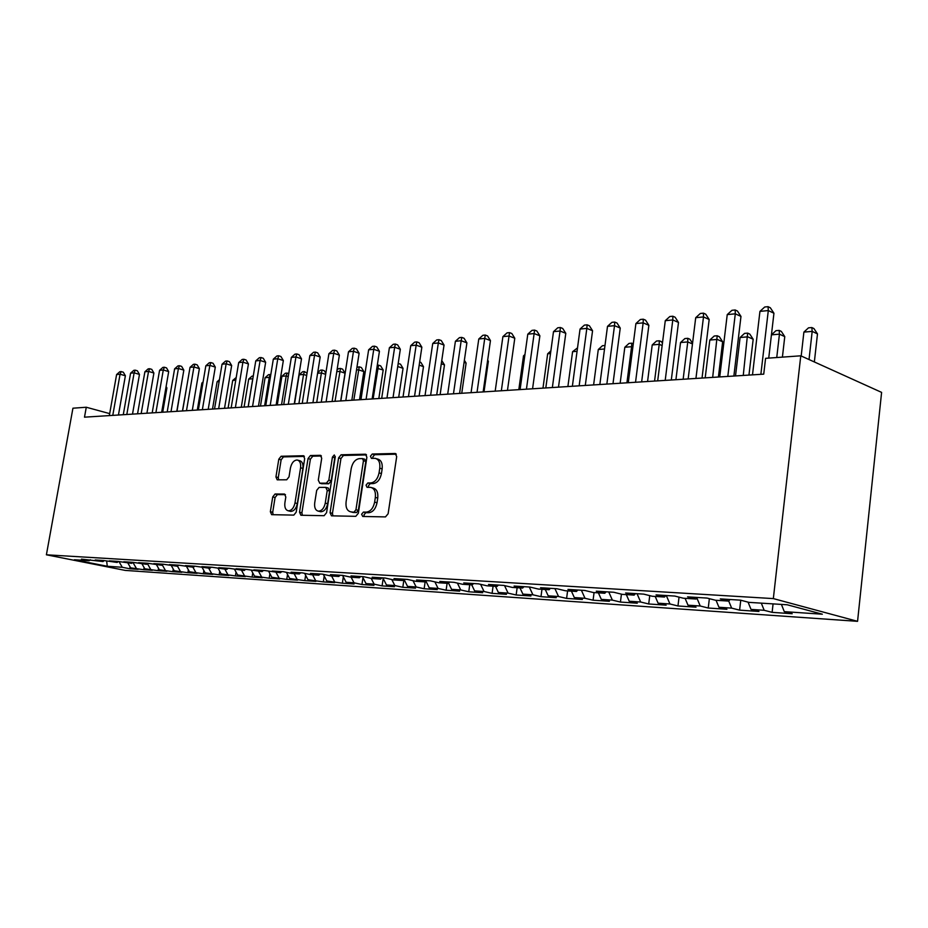 <?xml version="1.0" encoding="UTF-8"?>
<svg xmlns="http://www.w3.org/2000/svg" width="928" height="928" viewBox="0 0 928 928"><rect width="100%" height="100%" fill="white"/><g stroke="black" fill="none" stroke-linecap="round" stroke-linejoin="round"><path stroke-width="1.39" d="M361.607 514.24L362.744 516.467L385.468 516.908L388.124 513.752L396.697 456.576L395.2 453.479L372.244 454.024L370.434 456.24L371.444 458.374L375.109 458.339C378.74 459.256 380.294 462.538 379.772 468.188L379.065 472.886C377.719 478.976 374.947 482.34 370.736 482.954L367.836 482.966L366.038 485.158L367.059 487.328L370.597 487.362C374.286 488.302 375.875 491.643 375.353 497.396L374.634 502.129C373.288 508.242 370.516 511.572 366.316 512.117L363.416 512.07L361.607 514.24M371.85 487.71L372.975 488.012C376.675 488.952 378.264 492.292 377.742 498.034L377.035 502.756C375.689 508.869 372.917 512.198 368.706 512.732L365.806 512.685L363.996 514.854L364.24 516.49M396.291 454.198L374.61 454.72L372.812 456.924L372.963 458.351M376.443 458.734L377.476 459.024C381.106 459.94 382.672 463.223 382.15 468.86L381.443 473.558C380.109 479.637 377.336 482.989 373.126 483.604L370.226 483.616L368.416 485.808L368.613 487.339M275.036 494.021L272.728 496.932L270.35 511.711L271.614 514.669L293.816 515.11L296.194 512.163L304.674 458.629L303.41 455.729L281.103 456.263L278.794 459.209L275.941 476.946L277.182 479.834L286.694 479.788L289.037 476.83L290.452 467.944C291.636 462.852 293.874 460.207 297.18 459.998C299.895 460.717 301.02 463.304 300.568 467.782L294.988 502.953C293.828 507.999 291.612 510.62 288.353 510.818C285.569 510.087 284.409 507.419 284.884 502.848L285.812 497.014L284.536 494.056L275.036 494.021L277.391 494.612L275.071 497.524L272.704 512.291L273.11 514.704M84.494 417.171L763.732 374.146L765.577 358.336L800.771 355.807L773.337 598.595L46.4 554.793L72.929 408.204L86.281 407.241L84.494 417.171M330.078 512.743L331.493 515.84L355.784 516.328L358.347 513.242L366.885 457.237L365.47 454.21L341.075 454.79L338.592 457.875L330.078 512.743L332.456 513.346L332.932 515.875M324.104 515.701L300.892 515.249L299.547 512.221L308.038 458.56L310.428 455.544L320.404 455.312L321.714 458.246L318.281 480.17L319.777 483.175L326.389 483.14L328.848 480.101L332.433 457.11L334.289 454.964L335.228 457.04L326.575 512.685L324.104 515.701M773.337 598.595L857.565 621.331L125.234 570.407L46.4 554.793M773.07 603.884L772.119 612.352L792.187 613.721L784.288 611.645L822.336 614.197L787.222 604.778L748.942 602.365L740.532 600.161L720.302 598.896L728.735 601.089L715.5 600.254L707.066 598.073L687.578 596.866L696.035 599.024L683.286 598.212L674.818 596.066L656.038 594.894L664.518 597.029L652.233 596.252L643.742 594.129L625.623 593.004L634.126 595.115L622.27 594.361L613.756 592.261L596.275 591.182L604.789 593.259L593.34 592.528L584.826 590.463L567.948 589.419L576.462 591.472L565.396 590.765L556.881 588.723L540.572 587.714L549.086 589.732L538.391 589.06L529.876 587.041L514.112 586.067L522.615 588.062L512.279 587.412L503.765 585.417L488.511 584.466L497.014 586.45L487.003 585.812L478.512 583.851L463.745 582.935L472.236 584.884L462.538 584.269L454.059 582.332L439.768 581.438L448.236 583.364L438.84 582.772L430.383 580.847L416.533 579.988L424.978 581.891L415.883 581.322L407.438 579.42L394.006 578.585L402.439 580.476L393.611 579.919L385.201 578.04L372.174 577.228L380.573 579.095L372.012 578.55L363.625 576.694L350.993 575.905L359.368 577.75L351.062 577.228L342.687 575.395L330.426 574.629L338.778 576.45L330.704 575.94L322.376 574.13L310.462 573.388L318.78 575.186L310.938 574.687L302.632 572.901L291.067 572.182L299.35 573.956L291.728 573.481L283.458 571.706L272.217 571.01L280.465 572.762L264.828 570.546L253.889 569.862L262.102 571.602L246.697 569.421L236.06 568.76L244.238 570.476L229.077 568.319L218.718 567.681L226.861 569.374L211.92 567.252L201.84 566.625L209.948 568.307L195.216 566.219L185.403 565.604L193.465 567.275L178.953 565.198L169.395 564.607L177.422 566.254L163.108 564.212L153.804 563.632L161.785 565.268L147.668 563.261L138.597 562.693L146.531 564.305L132.623 562.322L123.772 561.765L131.672 563.366L117.949 561.405L109.318 560.872L117.172 562.449L103.634 560.512L95.213 559.99L103.02 561.556L81.444 559.132L89.216 560.686L90.341 559.781M772.119 612.352L764.185 610.299L751.03 609.418L748.061 602.133M740.764 600.219L739.604 610.148L758.976 611.471L751.03 609.418M739.604 610.148L731.647 608.118L718.956 607.272L716.045 600.288M709.363 598.664L708.25 608.026L726.926 609.29L718.956 607.272M708.25 608.026L700.246 606.007L687.996 605.195L685.084 598.328M679.041 597.133L677.962 605.972L696.012 607.19L687.996 605.195M677.962 605.972L669.946 603.977L658.114 603.188L655.191 596.437M649.751 595.637L648.707 603.977L666.142 605.16L658.114 603.188M648.707 603.977L640.668 602.017L629.242 601.251L626.319 594.616M621.435 594.152L620.426 602.063L637.281 603.212L629.242 601.251M620.426 602.063L612.376 600.126L601.321 599.384L598.398 592.853M594.071 592.574L593.073 600.207L609.383 601.309L601.321 599.384M593.073 600.207L585.023 598.293L574.328 597.574L571.404 591.148M567.6 590.904L566.602 598.409L582.39 599.476L574.328 597.574M566.602 598.409L558.552 596.518L548.193 595.822L545.27 589.5M541.975 589.292L540.978 596.669L556.255 597.713L548.193 595.822M540.978 596.669L532.916 594.802L522.893 594.129L519.982 587.9M517.14 587.714L516.154 594.987L530.955 595.985L522.893 594.129M516.154 594.987L508.092 593.131L498.382 592.482L495.471 586.345M493.081 586.194L492.084 593.352L506.433 594.326L498.382 592.482M492.084 593.352L484.045 591.519L474.626 590.892L471.714 584.849M469.742 584.721L468.756 591.774L482.664 592.714L474.626 590.892M468.756 591.774L460.717 589.953L451.588 589.35L448.526 583.074M447.11 583.294L446.113 590.231L459.615 591.148L451.588 589.35M446.113 590.231L438.097 588.445L429.235 587.842L425.871 581.032M425.163 581.717L424.142 588.746L437.25 589.628L429.235 587.842M424.142 588.746L416.138 586.972L407.543 586.392L403.947 579.211M403.993 579.281L402.81 587.296L415.535 588.155L407.543 586.392M402.81 587.296L394.829 585.545L386.477 584.976L382.893 577.9M383.194 578.48L382.081 585.893L394.446 586.728L386.477 584.976M382.081 585.893L374.123 584.153L366.015 583.608L362.442 576.624M362.976 577.668L361.943 584.524L373.961 585.336L366.015 583.608M361.943 584.524L354.009 582.807L346.121 582.274L342.571 575.383M343.325 576.868L342.362 583.19L354.044 583.979L346.121 582.274M342.362 583.19L326.784 580.986L323.327 574.339M324.22 576.056L323.315 581.902L334.683 582.668L326.784 580.986M323.315 581.902L307.98 579.722L304.616 573.33M305.625 575.256L304.79 580.638L315.845 581.392L307.98 579.722M304.79 580.638L289.675 578.492L286.404 572.344M287.541 574.467L286.752 579.42L297.517 580.151L289.675 578.492M286.752 579.42L271.858 577.297L268.691 571.37M269.92 573.666L269.19 578.225L279.676 578.933L271.858 577.297M269.19 578.225L254.516 576.137L251.43 570.418M252.764 572.878L252.08 577.065L262.299 577.761L254.516 576.137M252.08 577.065L237.626 575L234.622 569.49M236.048 572.1L235.422 575.928L245.363 576.613L237.626 575M235.422 575.928L221.166 573.898L218.231 568.574M219.75 571.335L219.17 574.826L228.868 575.488L221.166 573.898M219.17 574.826L205.123 572.82L202.269 567.681M203.87 570.569L203.336 573.759L212.79 574.397L205.123 572.82M203.336 573.759L189.474 571.776L186.702 566.799M188.372 569.815L187.885 572.704L197.107 573.33L189.474 571.776M187.885 572.704L174.209 570.755L171.471 565.883M173.269 569.061L172.817 571.683L181.818 572.298L174.209 570.755M172.817 571.683L159.326 569.757L156.6 564.943M158.514 568.319L158.108 570.685L166.889 571.288L159.326 569.757M158.108 570.685L144.803 568.783L142.088 564.027M144.118 567.588L143.759 569.711L152.331 570.291L144.803 568.783M143.759 569.711L130.616 567.832L127.925 563.134M130.071 566.869L129.734 568.76L138.11 569.328L130.616 567.832M129.734 568.76L122.264 567.275L107.265 566.266L74.402 559.746L89.216 560.686M103.02 561.556L104.18 560.628M122.264 567.275L119.016 561.626M107.265 566.266L106.674 561.127M117.172 562.449L118.355 561.486M136.254 568.214L132.913 562.38M131.672 563.366L132.89 562.368M150.568 569.166L147.401 563.586M146.531 564.305L147.784 563.273M165.242 570.152L162.261 564.874M161.785 565.268L163.05 564.212M180.276 571.161L177.492 566.196M177.422 566.254L178.698 565.187M195.68 572.193L192.931 567.24M193.465 567.275L194.752 566.184M211.491 573.249L208.719 568.238M209.948 568.307L211.236 567.217M227.696 574.339L224.912 569.258M226.861 569.374L228.16 568.261M244.331 575.453L241.535 570.302M244.238 570.476L245.537 569.351M261.406 576.601L258.599 571.381M262.102 571.602L263.413 570.465M278.934 577.773L276.115 572.495M280.465 572.762L281.776 571.602M296.937 578.979L294.106 573.632M299.35 573.956L300.66 572.773M315.439 580.22L312.597 574.792M318.78 575.186L320.102 573.991M334.451 581.496L331.598 575.998M338.778 576.45L340.1 575.232M354.009 582.807L351.144 577.228M359.368 577.75L360.69 576.52M374.123 584.153L371.188 578.364M380.573 579.095L381.907 577.831M394.829 585.545L391.79 579.513M402.439 580.476L403.773 579.2M416.138 586.972L413.018 580.673M424.978 581.891L426.323 580.603M438.097 588.445L434.872 581.868M448.236 583.364L449.581 582.042M460.717 589.953L457.388 583.086M472.236 584.884L473.582 583.538M484.045 591.519L480.6 584.327M497.014 586.45L498.359 585.081M508.092 593.131L504.53 585.603M522.615 588.062L523.96 586.682M532.916 594.802L529.285 587.006M549.086 589.732L550.432 588.329M558.552 596.518L554.909 588.607M576.462 591.472L577.808 590.034M585.023 598.293L581.38 590.254M604.789 593.259L606.135 591.797M612.376 600.126L608.745 591.96M634.126 595.115L635.471 593.618M640.668 602.017L637.037 593.711M664.518 597.029L665.863 595.509M669.946 603.977L666.316 595.532M696.035 599.024L697.369 597.47M700.246 606.007L696.882 598.026M728.735 601.089L730.058 599.5M731.647 608.118L728.735 601.077M764.185 610.299L761.296 603.142M109.678 413.621L86.281 407.241M800.771 355.807L881.6 392.382L857.565 621.331M784.288 611.645L781.411 604.418M366.514 454.906L343.43 455.462L340.947 458.536L332.456 513.346M354.16 511.92L355.946 509.75L363.451 460.706L362.454 458.583L359.31 458.641C355.215 459.325 352.512 462.643 351.202 468.594L346.086 501.862C345.541 507.57 347.095 510.899 350.738 511.838L356.549 512.523L358.336 510.365L355.946 509.75M362.732 458.664L364.82 459.256L365.818 461.378L358.336 510.365M352.014 512.163L351.155 511.862M356.549 512.523L353.545 512.476M321.39 455.996L312.771 456.205L310.381 459.209L301.913 512.801L302.354 515.284M321.645 483.697L328.756 483.778L331.215 480.739L334.788 457.771L332.433 457.11M335.263 456.506L334.788 457.771M314.696 503.011C314.232 507.686 315.462 510.4 318.374 511.154C321.784 510.968 324.081 508.277 325.264 503.115L327.236 490.413L325.728 487.386L319.116 487.386L316.68 490.402L314.696 503.011M319.905 511.537L320.752 511.757C324.162 511.56 326.459 508.88 327.642 503.718L325.264 503.115M326.215 487.478L328.245 488.024L329.614 491.04L327.642 503.718M285.441 494.647L277.391 494.612M289.942 511.212L290.719 511.398C293.979 511.2 296.194 508.59 297.343 503.544L294.988 502.953M298.062 460.242L299.524 460.648C302.238 461.355 303.363 463.954 302.911 468.42L297.343 503.544M304.372 456.402L283.434 456.901L281.126 459.847L278.284 477.56L278.609 479.834M814.355 361.943L817.487 333.906L812.186 331.389L803.892 332.096L801.189 355.992M809.03 359.542L812.186 331.389L811.826 327.549L813.937 328.558L817.487 333.906M803.892 332.096L808.508 327.839L811.826 327.549M768.732 358.115L773.94 313.246L768.303 310.567L760.867 374.332M759.939 311.39L764.707 307.006L768.059 306.669L768.303 310.567L759.939 311.39L752.492 374.866M768.059 306.669L770.31 307.748L773.94 313.246M782.408 357.129L784.763 336.62L779.439 334.161L771.435 334.846L775.97 330.67L779.172 330.391L781.306 331.377L784.763 336.62M776.748 357.535L779.439 334.161L779.172 330.391M748.954 375.086L753.176 339.242L747.817 336.841L740.092 337.502L735.51 375.933M743.258 375.446L747.655 333.117L749.789 334.092L753.176 339.242M740.092 337.502L744.558 333.384L747.655 333.117M733.874 376.037L740.973 316.425L735.301 313.815L727.807 376.42M727.239 314.604L731.948 310.3L735.162 309.975L735.301 313.815L727.239 314.604L719.734 376.93M735.162 309.975L737.435 311.019L740.973 316.425M702.032 378.056L709.178 319.487L703.494 316.935L695.942 378.438M695.71 317.701L700.338 313.467L703.447 313.154L703.494 316.935L695.71 317.701L688.158 378.937M703.447 313.154L705.721 314.186L709.178 319.487M718.411 377.023L722.657 341.782L717.274 339.428L709.804 340.066L705.199 377.858M712.681 377.383L717.205 335.762L719.351 336.713L722.657 341.782M709.804 340.066L714.212 336.017L717.205 335.762M683.136 379.25L687.764 341.933L680.537 342.536L675.909 379.714M692.474 343.94L687.764 341.933L687.764 338.314L689.922 339.242L692.555 343.302M680.537 342.536L684.876 338.569L687.764 338.314M671.304 380.004L678.496 322.445L672.788 319.951L665.202 380.387M665.283 320.682L669.83 316.529L672.835 316.228L672.788 319.951L665.283 320.682L657.685 380.863M672.835 316.228L675.12 317.237L678.496 322.445M641.642 381.884L648.869 325.31L643.15 322.863L635.529 382.266M635.9 323.57L640.378 319.487L643.278 319.197L643.15 322.863L635.9 323.57L628.268 382.73M643.278 319.197L645.563 320.172L648.869 325.31M654.565 381.06L659.216 344.346L652.222 344.938L647.57 381.501M662.14 345.564L659.216 344.346L659.298 340.785L661.455 341.69L662.441 343.221M652.222 344.938L656.502 341.028L659.298 340.785M612.99 383.693L620.24 328.06L614.51 325.67L606.854 384.088M607.504 326.354L611.923 322.341L614.719 322.062L614.51 325.67L607.504 326.354L599.848 384.528M614.719 322.062L617.016 323.025L620.24 328.06M626.922 382.812L631.585 346.689L624.822 347.258L620.148 383.241M632.85 347.2L631.585 346.689L631.736 343.174L633.29 343.812M624.822 347.258L629.033 343.406L631.736 343.174M585.29 385.445L592.563 330.739L586.832 328.384L579.153 385.839M580.046 329.057L584.396 325.102L587.111 324.835L586.832 328.384L580.046 329.057L572.367 386.268M587.111 324.835L589.408 325.774L592.563 330.739M604.522 348.974L598.293 349.508L593.607 384.923M598.293 349.508L602.446 345.715L604.986 345.494M577.065 351.306L572.588 351.677L567.89 386.547M572.588 351.677L577.518 347.884M550.501 353.545L547.671 353.788L542.973 388.124M547.671 353.788L550.861 350.888M524.796 355.726L523.52 355.83L518.81 389.656M523.52 355.83L524.958 354.531M484.01 391.86L488.372 361.247L487.56 360.946M487.676 360.134L488.372 361.247M461.75 393.275L466.111 363.092L464.07 362.361M464.371 360.284L466.111 363.092M440.127 394.644L444.489 364.89L441.287 363.764M441.763 360.574L444.489 364.89M419.12 395.978L423.481 366.641L419.189 365.145M419.653 361.978L420.883 362.407L423.481 366.641M558.494 387.15L565.79 333.314L560.048 331.018L552.357 387.533M553.494 331.667L557.774 327.77L560.396 327.514L560.048 331.018L553.494 331.667L545.803 387.95M560.396 327.514L562.693 328.431L565.79 333.314M532.568 388.786L539.876 335.808L534.134 333.558L526.431 389.18M527.788 334.184L532.011 330.356L534.551 330.101L534.134 333.558L527.788 334.184L520.086 389.574M534.551 330.101L536.848 331.006L539.876 335.808M507.465 390.375L514.785 338.233L509.043 336.029L501.34 390.769M502.895 336.632L507.059 332.862L509.518 332.618L509.043 336.029L502.895 336.632L495.181 391.152M509.518 332.618L511.815 333.5L514.785 338.233M483.14 391.918L490.46 340.576L484.741 338.407L477.027 392.312M478.778 338.998L482.885 335.286L485.263 335.054L484.741 338.407L478.778 338.998L471.064 392.683M485.263 335.054L487.56 335.924L490.46 340.576M459.58 393.414L466.9 342.85L461.181 340.727L453.467 393.797M455.404 341.295L459.453 337.641L461.761 337.409L461.181 340.727L455.404 341.295L447.69 394.168M461.761 337.409L464.046 338.256L466.9 342.85M436.717 394.864L444.036 345.054L438.329 342.966L430.627 395.247M432.726 343.522L436.717 339.926L438.967 339.694L438.329 342.966L432.726 343.522L425.024 395.595M438.967 339.694L441.241 340.53L444.036 345.054M414.549 396.268L421.857 347.188L416.162 345.146L408.459 396.65M410.733 345.68L414.665 342.13L416.846 341.91L416.162 345.146L410.733 345.68L403.03 396.998M416.846 341.91L419.12 342.734L421.857 347.188M393.031 397.625L400.328 349.264L394.655 347.258L386.964 398.008M389.377 347.78L393.263 344.276L395.374 344.068L394.655 347.258L389.377 347.78L381.686 398.344M395.374 344.068L397.636 344.88L400.328 349.264M372.14 398.947L379.424 351.283L373.764 349.311L366.084 399.33M368.636 349.81L372.464 346.364L374.518 346.167L373.764 349.311L368.636 349.81L360.957 399.655M374.518 346.167L376.78 346.956L379.424 351.283M398.692 397.265L403.042 368.335L397.729 366.514M398.193 363.44L400.49 364.17L403.042 368.335M398.344 363.428L397.868 365.62M351.84 400.235L359.113 353.243L353.475 351.306L345.808 400.618M348.487 351.793L352.269 348.394L354.264 348.197L353.475 351.306L348.487 351.793L340.831 400.931M354.264 348.197L356.526 348.974L359.113 353.243M378.833 398.53L383.171 369.982L376.826 368.254M373.126 398.889L378.52 365.145L380.666 365.876L383.171 369.982M377.29 365.249L378.52 365.145M332.108 401.488L339.37 355.146L333.744 353.232L326.099 401.87M328.906 353.707L332.642 350.366L334.579 350.169L333.744 353.232L328.906 353.707L321.262 402.172M334.579 350.169L336.829 350.935L339.37 355.146M359.507 399.748L363.846 371.594L358.498 369.808L356.526 369.97M353.812 400.107L359.24 366.815L361.375 367.534L363.846 371.594M356.932 367.349L359.24 366.815M312.933 402.694L320.183 356.99L314.569 355.122L306.948 403.077M309.859 355.586L313.548 352.28L315.439 352.095L314.569 355.122L309.859 355.586L302.238 403.378M315.439 352.095L317.678 352.849L320.183 356.99M340.692 400.942L345.03 373.16L339.694 371.397L336.794 371.641M335.02 401.302L340.472 368.439L342.606 369.147L345.03 373.16M337.038 370.017L338.627 368.602L340.472 368.439M294.28 403.877L301.507 358.8L295.928 356.955L288.318 404.26M291.346 357.396L294.976 354.148L296.821 353.962L295.928 356.955L291.346 357.396L283.736 404.55M296.821 353.962L299.048 354.705L301.507 358.8M316.726 402.462L321.39 372.952L317.596 373.265M325.647 374.332L321.39 372.952L322.19 370.028L324.313 370.724L325.821 373.23M317.712 372.592L320.392 370.191L322.19 370.028M276.138 405.026L283.342 360.551L277.774 358.73L270.199 405.408M273.319 359.171L276.915 355.958L278.702 355.772L277.774 358.73L273.319 359.171L265.744 405.687M278.702 355.772L280.917 356.503L283.342 360.551M298.909 403.587L303.56 374.46L299.176 374.831L294.524 403.866M306.692 375.469L303.56 374.46L304.396 371.571L307.052 373.172M299.176 374.831L302.644 371.722L304.396 371.571M258.471 406.151L265.652 362.256L260.118 360.47L252.555 406.522M255.768 360.888L259.33 357.721L261.058 357.547L260.118 360.47L255.768 360.888L248.217 406.8M261.058 357.547L263.274 358.266L265.652 362.256M281.555 404.689L286.195 375.933L281.915 376.292L277.286 404.956M288.248 376.582L286.195 375.933L287.054 373.079L288.724 373.613M281.915 376.292L285.337 373.23L287.054 373.079M241.28 407.241L248.437 363.915L242.916 362.152L235.387 407.612M238.693 362.57L242.196 359.438L243.89 359.275L242.916 362.152L238.693 362.57L231.165 407.879M243.89 359.275L246.094 359.971L248.437 363.915M264.631 405.756L269.259 377.36L265.095 377.719L260.478 406.023M270.303 377.684L269.259 377.36L270.152 374.541L270.779 374.75M265.095 377.719L268.482 374.692L270.152 374.541M224.53 408.297L231.664 365.528L226.165 363.799L218.66 408.668M222.047 364.205L225.516 361.12L227.163 360.946L226.165 363.799L222.047 364.205L214.542 408.935M227.163 360.946L229.355 361.642L231.664 365.528M248.147 406.8L252.764 378.763L248.692 379.1L244.087 407.056M248.692 379.1L252.045 376.118L253.286 376.002M208.208 409.329L215.308 367.105L209.844 365.4L202.362 409.7M205.83 365.794L209.252 362.744L210.865 362.581L209.844 365.4L205.83 365.794L198.36 409.956M210.865 362.581L213.046 363.266L215.308 367.105M235.758 380.202L232.696 380.457L228.102 408.076M232.696 380.457L236.211 377.487M192.305 410.338L199.381 368.636L193.94 366.966L186.482 410.71M190.02 367.349L193.407 364.333L194.973 364.182L193.94 366.966L190.02 367.349L182.584 410.953M194.973 364.182L197.154 364.855L199.381 368.636M219.124 381.605L217.094 381.779L212.512 409.062M217.094 381.779L219.449 379.68M176.796 411.324L183.837 370.144L178.42 368.486L171.007 411.684M174.603 368.857L177.956 365.887L179.475 365.736L178.42 368.486L174.603 368.857L167.191 411.928M179.475 365.736L181.644 366.398L183.837 370.144M202.919 382.974L201.863 383.067L197.304 410.025M201.863 383.067L203.093 381.976M161.669 412.276L168.687 371.594L163.293 369.97L155.904 412.647M159.57 370.342L162.876 367.395L164.372 367.244L163.293 369.97L159.57 370.342L152.192 412.879M164.372 367.244L166.53 367.906L168.687 371.594M187.12 384.32L182.456 410.965M146.914 413.215L153.897 373.021L148.538 371.42L141.184 413.575M144.896 371.78L148.167 368.88L149.628 368.729L148.538 371.42L144.896 371.78L137.553 413.807M149.628 368.729L151.774 369.367L153.897 373.021M176.993 411.313L181.006 386.709M132.507 414.12L139.467 374.413L134.131 372.836L126.811 414.491M130.581 373.184L133.818 370.318L135.233 370.168L134.131 372.836L130.581 373.184L123.273 414.712M135.233 370.168L137.367 370.806L139.467 374.413M162.725 412.206L166.912 387.95L165.915 387.66M166.1 386.57L166.912 387.95M118.448 415.013L125.384 375.77L120.072 374.216L112.775 415.373M116.603 374.552L119.805 371.722L121.197 371.583L120.072 374.216L116.603 374.552L109.33 415.593M121.197 371.583L123.32 372.209L125.384 375.77M368.706 512.732L366.316 512.117M377.035 502.756L374.634 502.129M377.742 498.034L375.353 497.396M370.226 483.616L367.836 482.966M373.126 483.604L370.736 482.954M381.443 473.558L379.065 472.886M382.15 468.86L379.772 468.188M374.61 454.72L372.244 454.024M395.827 453.722L394.992 453.467M365.806 512.685L363.416 512.07M340.947 458.536L338.592 457.875M343.43 455.462L341.075 454.79M366.05 454.418L365.272 454.198M365.818 461.378L363.451 460.706M301.913 512.801L299.547 512.221M310.381 459.209L308.038 458.56M312.771 456.205L310.428 455.544M320.926 455.497L320.23 455.3M322.132 483.801L319.777 483.175M328.756 483.778L326.389 483.14M331.215 480.739L328.848 480.101M329.614 491.04L327.236 490.413M302.911 468.42L300.568 467.782M278.284 477.56L275.941 476.946M281.126 459.847L278.794 459.209M283.434 456.901L281.103 456.263M303.897 455.903L303.236 455.718M272.704 512.291L270.35 511.711M275.071 497.524L272.728 496.932M353.127 512.453L350.738 511.838M321.993 483.79L319.626 483.163M320.752 511.757L318.374 511.154M290.719 511.398L288.353 510.818"/></g></svg>

